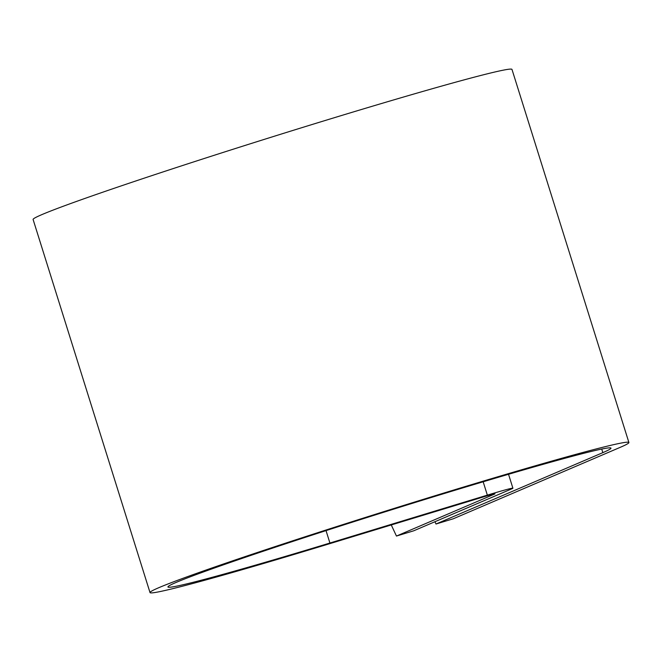 <?xml version="1.0" encoding="UTF-8"?>
<svg xmlns="http://www.w3.org/2000/svg" width="662" height="662" viewBox="0 0 662 662"><rect width="100%" height="100%" fill="white"/><g stroke="black" fill="none" stroke-linecap="round" stroke-linejoin="round"><path stroke-width="0.99" d="M434.934 521.73A440.04 122.098 -106.9 0 0 436.01 524.023L602.842 452.642A232.147 6.769 -17.4 0 0 610.985 448.124A232.147 6.769 -17.4 0 0 387.435 511.089A232.147 6.769 -17.4 0 0 167.933 586.971A232.147 6.769 -17.4 0 0 329.916 543.022L487.348 495.135A36.609 1.067 162.6 0 1 512.901 488.208A36.609 1.067 162.6 0 1 511.61 488.92L413.725 530.8L396.464 536.054L494.357 494.166A17.833 0.521 162.6 0 0 494.977 493.819A17.833 0.521 162.6 0 0 482.54 497.195L325.1 545.083A250.923 7.315 -17.4 0 1 150.017 592.581A250.923 7.315 -17.4 0 1 387.27 510.559A250.923 7.315 -17.4 0 1 628.9 442.514A250.923 7.315 -17.4 0 1 620.095 447.396L453.271 518.776L436.01 524.023M391.283 524.949A440.04 122.098 -106.9 0 0 396.464 536.054M150.017 592.581L33.1 219.486A250.923 7.315 -17.4 0 1 270.353 137.473A250.923 7.315 -17.4 0 1 511.983 69.419L628.9 442.514M601.717 449.059L602.842 452.642M326.027 530.61L329.916 543.022M483.169 481.779L487.348 495.135M508.532 474.282L512.901 488.208"/></g></svg>
